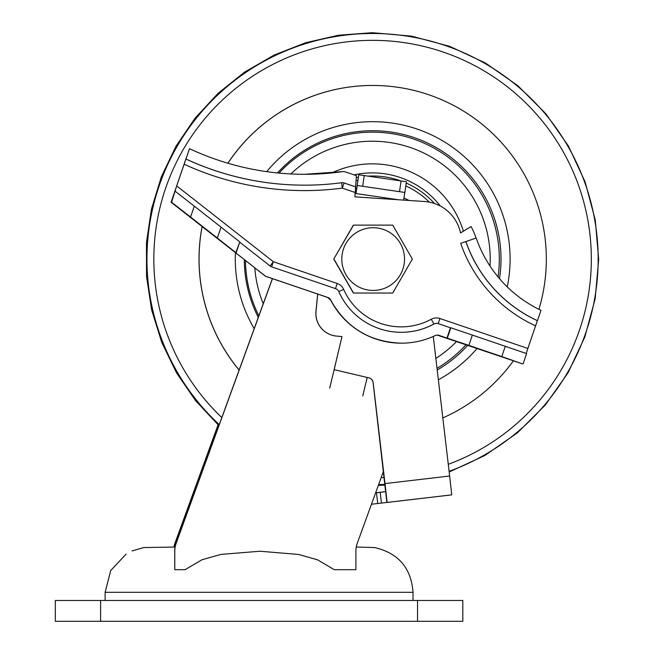 <?xml version="1.0" encoding="UTF-8"?>
<svg xmlns="http://www.w3.org/2000/svg" width="654" height="654" viewBox="0 0 654 654"><rect width="100%" height="100%" fill="white"/><g stroke="black" fill="none" stroke-linecap="round" stroke-linejoin="round"><path stroke-width="0.98" d="M417.546 600.47L55.328 600.47L55.328 621.3L462.819 621.3L462.819 600.47L417.546 600.47L417.546 621.3M356.25 547.046L374.472 547.545C398.327 552.998 411.178 567.917 413.017 592.32L105.13 592.32L105.13 600.47M132.034 550.946L143.676 547.545L175.051 547.046M272.473 278.653L176.155 543.294A22.637 22.637 90 0 0 174.79 551.036L174.79 569.683L185.082 569.683L202.045 559.726L220.97 554.412L259.965 551.232L298.731 554.478L317.517 559.808L334.276 569.683L355.89 569.683L355.89 551.036A22.637 22.637 -90 0 1 357.256 543.294L383.497 471.207M174.79 551.036L174.79 569.683M356.692 188.36A113.191 113.191 90 0 0 355.465 188.377A113.191 113.191 -90 0 1 356.692 188.36M403.943 198.048A113.191 113.191 -90 0 1 409.061 200.476M218.125 424.904L175.027 543.294A22.637 22.637 90 0 0 174.021 547.046M173.931 547.046A22.637 22.637 -90 0 1 174.937 543.294L175.027 543.294M218.052 424.838L174.937 543.294M174.7 551.036A22.637 22.637 -90 0 1 176.065 543.294L176.155 543.294M272.391 278.629L176.065 543.294M227.87 163.222A173.637 173.629 90 0 1 372.641 85.453L372.698 85.453A173.637 173.629 90 0 0 227.919 163.238M442.832 417.922A173.637 173.629 90 0 0 513.431 360.779M538.904 309.317A173.637 173.629 90 0 0 372.698 85.453M202.127 226.595A173.637 173.629 90 0 0 239.127 370.025M202.086 226.562A173.637 173.629 90 0 0 239.111 370.066M317.713 294.071L316.021 311.312A22.637 22.637 90 0 0 336.344 336.058L341.977 336.606L334.104 369.649M317.664 294.055L315.972 311.312A22.637 22.637 90 0 0 336.295 336.058L341.928 336.606M358.833 174.782L406.436 181.738L404.867 192.456L357.198 185.499L358.76 174.782L355.931 193.551M357.198 185.499L355.98 193.559L355.114 193.437M364.237 175.566L362.668 186.284L357.264 185.499M406.436 181.738L404.867 192.456L399.52 191.671L401.082 180.954M362.668 186.284L399.52 191.671M403.641 200.116L404.793 192.456M329.698 388.124L334.153 369.649L367.205 377.472L362.741 395.94M367.196 377.481L369.003 377.898A5.436 5.436 -90 0 1 373.156 382.557L385.002 483.592L449.641 476.014L451.759 494.857L387.119 502.444L385.002 483.592M367.205 377.472L369.003 377.898M373.156 382.557L373.099 382.557A5.436 5.436 90 0 0 368.954 377.898M373.099 382.557L386.866 502.444L381.437 503.073L380.178 492.315L385.598 491.685M451.759 494.857L386.866 502.444M375.617 492.854L380.178 492.315M376.467 492.748L377.726 503.506L381.437 503.073M377.726 503.506L371.472 504.242M385.852 491.579L375.649 492.773M449.641 476.014L433.275 336.442M341.977 336.606L334.153 369.649M476.202 238.031A125.347 125.347 -90 0 0 540.972 310.323L537.449 320.673A136.22 136.212 -90 0 1 465.934 241.588L476.096 238.031A79.232 79.232 90 0 0 471.076 226.554L460.506 232.922M465.934 241.588L465.852 241.588A136.22 136.212 90 0 0 537.367 320.673L535.577 325.839A141.648 141.648 -90 0 1 460.694 243.362L465.852 241.588M460.694 243.362L476.096 238.031M471.076 226.554L460.514 232.947A39.616 39.616 -90 0 0 424.372 201.497L354.885 196.854L356.414 175.673L345.214 171.855A5.436 5.436 90 0 0 342.696 171.618A271.663 271.655 -90 0 1 189.48 148.679L171.086 202.25L264.854 275.694A5.436 5.436 90 0 0 266.456 276.56L327.744 297.447A5.436 5.436 -90 0 1 330.826 300.112A79.232 79.232 90 0 0 435.057 335.633A5.436 5.436 -90 0 1 439.128 335.404L446.952 338.077L450.459 327.785L438.303 323.648A5.436 5.436 90 0 0 433.962 324.016L433.88 324.016A68.368 68.368 -90 0 1 401.286 332.306M343.456 171.569L343.325 171.569A5.436 5.436 90 0 0 342.565 171.618L342.565 171.618A271.663 271.655 -90 0 1 304.576 174.299M355.662 186.897L344.143 182.973A5.436 5.436 -90 0 0 341.674 182.728A282.528 282.528 -90 0 1 185.957 159.02L185.867 159.02A282.528 282.528 90 0 0 304.56 185.164A282.528 282.528 90 0 1 185.867 159.02L176.686 185.9L273.356 261.723L270.053 265.957M341.592 182.728L342.279 188.115L344.053 182.973L355.58 186.897M438.229 323.624L439.946 318.506L527.868 348.468L526.184 353.462M436.553 323.354L436.471 323.354A5.436 5.436 90 0 0 433.88 324.016L431.256 319.242A62.931 62.931 90 0 1 343.652 289.387A10.865 10.865 90 0 0 337.219 283.493L335.502 288.61M239.74 242.184L270.11 265.998A5.436 5.436 -90 0 0 271.712 266.873L335.576 288.635A5.436 5.436 90 0 1 338.797 291.586A68.368 68.368 90 0 0 433.962 324.016M175.313 191.352L194.295 206.149L190.576 217.054L171.601 202.25L176.686 185.9M439.128 335.404L438.989 335.404A5.436 5.436 -90 0 0 437.305 335.118A5.436 5.436 -90 0 1 438.989 335.404L522.587 363.894L501.773 356.594L505.28 346.309L526.601 353.61L523.094 363.894L526.601 353.61M330.826 300.112L330.695 300.112A79.232 79.232 90 0 0 401.188 343.17A79.232 79.232 90 0 1 330.695 300.112A5.436 5.436 90 0 0 327.613 297.447L327.744 297.447M266.456 276.56L266.325 276.56A5.436 5.436 -90 0 1 264.723 275.694L171.601 202.25M239.822 241.947L236.102 252.845L217.341 238.04L221.052 227.142L239.822 241.947L235.726 252.845L264.854 275.694M221.052 227.142L194.295 206.149M190.576 217.054L217.341 238.04M189.48 148.679L185.957 159.02M447.328 338.077L450.835 327.785L472.376 335.093L468.869 345.377L446.952 338.077M505.28 346.309L472.376 335.093M468.869 345.377L501.773 356.594M527.868 348.468L535.577 325.839M404.532 259.082A31.367 31.367 90 0 0 373.164 227.715A31.367 31.367 90 0 0 341.797 259.082A31.367 31.367 90 0 0 373.164 290.45A31.367 31.367 90 0 0 404.532 259.082M412.347 259.082L392.743 225.123L353.536 225.123L333.761 259.082L353.364 293.041L392.743 293.041L412.347 259.082M333.761 259.082L353.364 225.123L392.743 225.123M333.932 259.082L353.536 293.041L392.743 293.041M100.602 600.47L100.602 621.3M378.617 484.598A225.597 225.597 90 0 0 385.034 484.336M449.085 471.305A225.597 225.597 90 0 0 372.551 33.485A225.597 225.597 90 0 0 219.262 424.609M381.143 477.657A218.738 218.738 90 0 0 384.233 477.518M448.268 464.315A218.738 218.738 90 0 0 372.592 40.344A218.738 218.738 90 0 0 221.82 417.571M438.36 379.794A137.414 137.414 90 0 0 477.118 348.402M507.259 286.902A137.414 137.414 90 0 0 266.701 171.634M235.432 252.714A137.414 137.414 90 0 0 254.185 328.643M437.215 370.025A128.364 128.356 90 0 0 467.814 345.23M499.509 278.653A128.364 128.356 90 0 0 277.5 172.934M437.011 368.325A126.925 126.925 90 0 0 466.13 344.658M498.054 276.92A126.925 126.925 90 0 0 279.029 173.089M244.294 259.671A128.364 128.356 90 0 0 258.289 317.37M245.471 260.586A126.925 126.925 90 0 0 258.853 315.833M490.01 266.047A117.875 117.875 90 0 0 290.826 173.948M254.798 267.911A117.875 117.875 90 0 0 263.251 303.734M463.4 231.173A95.239 95.239 90 0 0 331.766 172.926M435.85 358.392A117.875 117.875 90 0 0 456.68 341.437M440.314 206.035A86.189 86.189 90 0 0 354.051 174.871M400.894 180.921A83.083 83.083 90 0 0 368.088 176.13M358.359 177.25A83.083 83.083 90 0 0 356.283 177.643M434.493 203.517A83.083 83.083 90 0 0 406.24 183.063M429.326 202.143A80.279 80.279 90 0 0 405.815 185.94M357.91 180.185A80.279 80.279 90 0 0 356.087 180.553M355.98 193.559L398.425 199.764M342.696 171.618L304.511 174.299M344.143 182.973L344.053 182.973A5.436 5.436 -90 0 0 342.344 182.679M355.179 192.513L342.279 188.115A287.964 287.956 -90 0 1 184.085 164.195M271.631 266.84L273.356 261.723L337.219 283.493M343.652 289.387L338.715 291.586M439.946 318.506A10.865 10.865 90 0 0 431.256 319.242M437.24 335.118L522.587 363.894M327.613 297.447L266.325 276.56L327.613 297.447L330.695 300.112C346.146 327.638 369.649 341.993 401.188 343.17L401.327 343.17M413.017 592.32L413.017 600.47M105.13 592.32L110.714 570.541L126.091 554.134M378.331 485.391L385.124 485.104M449.167 472.008L484.998 455.413L517.396 432.842L545.387 404.973L568.113 372.666L584.88 336.892L595.173 298.739L598.672 259.385L595.271 220.014L585.085 181.837L568.408 146.014L545.771 113.649L517.854 85.715L485.513 63.054L449.731 46.36L411.595 36.142L372.265 32.7L338.486 35.234L305.467 42.78L273.936 55.165L244.604 72.12L218.134 93.26L195.105 118.121L176.04 146.144L161.383 176.711L151.442 209.117L146.455 242.65L146.529 276.552L151.671 310.061L161.759 342.426L176.564 372.919L195.75 400.861L218.894 425.615M343.325 171.569A5.436 5.436 0 0 0 342.565 171.618"/></g></svg>

